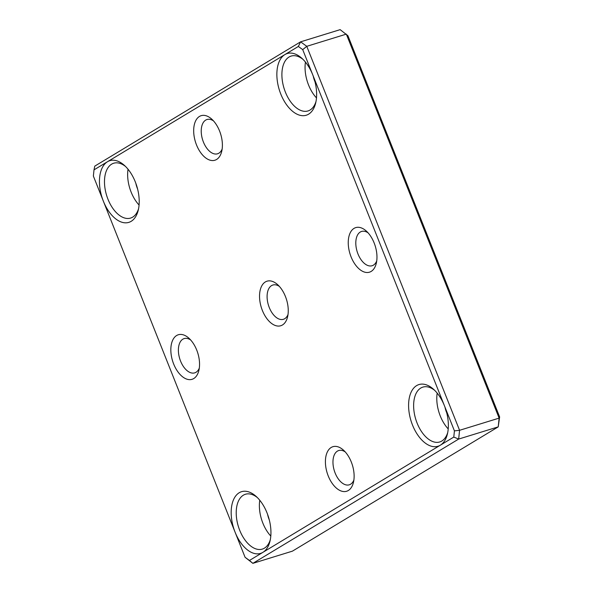 <?xml version="1.0" encoding="UTF-8"?>
<svg xmlns="http://www.w3.org/2000/svg" width="593" height="593" viewBox="0 0 593 593"><rect width="100%" height="100%" fill="white"/><g stroke="black" fill="none" stroke-linecap="round" stroke-linejoin="round"><path stroke-width="0.89" d="M94.013 169.857L93.368 176.054L103.36 201.168A32.281 18.279 -107.1 0 0 122.536 222.419A32.281 18.279 -107.1 0 0 138.236 210.241A32.281 18.279 -107.1 0 0 124.419 165.41A32.281 18.279 -107.1 0 0 107.474 161.733A32.281 18.279 -107.1 0 0 103.36 201.168L235.087 532.188A32.281 18.279 -107.1 0 0 262.914 552.342A32.281 18.279 -107.1 0 0 269.971 541.261A32.281 18.279 -107.1 0 0 256.154 496.43A32.281 18.279 -107.1 0 0 234.591 497.609A32.281 18.279 -107.1 0 0 235.087 532.188L245.087 557.301L249.453 560.467L440.325 445.202A32.281 18.279 -107.1 0 0 447.381 434.128A32.281 18.279 -107.1 0 0 444.439 405.768A32.281 18.279 -107.1 0 0 433.565 389.297A32.281 18.279 -107.1 0 0 412.009 390.476A32.281 18.279 -107.1 0 0 412.506 425.048A32.281 18.279 -107.1 0 0 440.325 445.202L453.786 437.071L454.431 430.874L312.711 74.74A32.281 18.279 -107.1 0 0 301.83 58.27A32.281 18.279 -107.1 0 0 284.885 54.593A32.281 18.279 -107.1 0 0 280.771 94.028A32.281 18.279 -107.1 0 0 299.947 115.279A32.281 18.279 -107.1 0 0 315.654 103.1A32.281 18.279 -107.1 0 0 312.711 74.74L302.719 49.634L298.346 46.462L94.013 169.857L94.784 166.122L300.584 41.844L340.137 29.65L347.913 35.699L499.632 416.946L498.216 426.878L499.128 418.117L346.319 34.127L306.766 46.321L459.575 430.303L499.128 418.117L499.632 416.946M262.365 310.428A23.312 13.202 -107.1 0 0 276.212 325.779A23.312 13.202 -107.1 0 0 287.553 316.981A23.312 13.202 -107.1 0 0 277.576 284.603A23.312 13.202 -107.1 0 0 262.01 285.455A23.312 13.202 -107.1 0 0 262.365 310.428M351.071 256.858A23.312 13.202 -107.1 0 0 364.917 272.209A23.312 13.202 -107.1 0 0 376.266 263.411A23.312 13.202 -107.1 0 0 366.281 231.033A23.312 13.202 -107.1 0 0 350.715 231.885A23.312 13.202 -107.1 0 0 351.071 256.858M173.66 363.998A23.312 13.202 -107.1 0 0 187.507 379.35A23.312 13.202 -107.1 0 0 198.848 370.551A23.312 13.202 -107.1 0 0 188.87 338.173A23.312 13.202 -107.1 0 0 173.304 339.026A23.312 13.202 -107.1 0 0 173.66 363.998M328.233 475.942A23.312 13.202 -107.1 0 0 342.079 491.293A23.312 13.202 -107.1 0 0 353.421 482.494A23.312 13.202 -107.1 0 0 343.443 450.117A23.312 13.202 -107.1 0 0 327.877 450.969A23.312 13.202 -107.1 0 0 328.233 475.942M196.505 144.914A23.312 13.202 -107.1 0 0 210.352 160.266A23.312 13.202 -107.1 0 0 221.693 151.474A23.312 13.202 -107.1 0 0 211.708 119.097A23.312 13.202 -107.1 0 0 196.142 119.942A23.312 13.202 -107.1 0 0 196.505 144.914M249.453 560.467L252.863 563.35L292.416 551.156L498.216 426.878L458.663 439.065L252.863 563.35L245.087 557.301M454.431 430.874L459.575 430.303L458.663 439.065L453.786 437.071M298.346 46.462L300.584 41.844L306.766 46.321L302.719 49.634M135.871 183.4A16.137 9.14 -107.1 0 0 137.331 188.337A16.137 9.14 -107.1 0 0 137.576 188.922M128.036 169.242A28.694 16.248 -107.1 0 0 131.127 192.088A28.694 16.248 -107.1 0 0 139.073 205.037M125.575 166.5A28.694 16.248 -107.1 0 0 113.7 163.231A28.694 16.248 -107.1 0 0 107.963 199.226A28.694 16.248 -107.1 0 0 130.601 218.076A28.694 16.248 -107.1 0 0 138.577 208.684M267.606 514.428A16.137 9.14 -107.1 0 0 269.066 519.357A16.137 9.14 -107.1 0 0 269.304 519.942M259.771 500.262A28.694 16.248 -107.1 0 0 262.855 523.108A28.694 16.248 -107.1 0 0 270.801 536.057M257.303 497.527A28.694 16.248 -107.1 0 0 245.435 494.258A28.694 16.248 -107.1 0 0 239.691 530.246A28.694 16.248 -107.1 0 0 262.336 549.096A28.694 16.248 -107.1 0 0 270.304 539.712M445.017 407.287A16.137 9.14 -107.1 0 0 446.477 412.217A16.137 9.14 -107.1 0 0 446.722 412.802M437.182 393.129A28.694 16.248 -107.1 0 0 440.265 415.967A28.694 16.248 -107.1 0 0 448.212 428.917M434.713 390.387A28.694 16.248 -107.1 0 0 422.846 387.118A28.694 16.248 -107.1 0 0 417.101 423.105A28.694 16.248 -107.1 0 0 439.747 441.955A28.694 16.248 -107.1 0 0 447.715 432.571M313.289 76.26A16.137 9.14 -107.1 0 0 314.75 81.197A16.137 9.14 -107.1 0 0 314.987 81.782M305.454 62.102A28.694 16.248 -107.1 0 0 308.538 84.947A28.694 16.248 -107.1 0 0 316.484 97.897M302.986 59.367A28.694 16.248 -107.1 0 0 291.119 56.09A28.694 16.248 -107.1 0 0 285.374 92.085A28.694 16.248 -107.1 0 0 308.019 110.935A28.694 16.248 -107.1 0 0 315.987 101.551M213.487 120.876A17.931 10.155 -107.1 0 0 206.987 119.512A17.931 10.155 -107.1 0 0 203.399 142.001A17.931 10.155 -107.1 0 0 217.557 153.787A17.931 10.155 -107.1 0 0 222.153 148.999M345.215 451.903A17.931 10.155 -107.1 0 0 338.722 450.532A17.931 10.155 -107.1 0 0 335.134 473.029A17.931 10.155 -107.1 0 0 349.284 484.807A17.931 10.155 -107.1 0 0 353.888 480.019M190.642 339.959A17.931 10.155 -107.1 0 0 184.149 338.588A17.931 10.155 -107.1 0 0 180.561 361.085A17.931 10.155 -107.1 0 0 194.712 372.864A17.931 10.155 -107.1 0 0 199.315 368.083M368.06 232.819A17.931 10.155 -107.1 0 0 361.56 231.455A17.931 10.155 -107.1 0 0 357.972 253.945A17.931 10.155 -107.1 0 0 372.122 265.731A17.931 10.155 -107.1 0 0 376.725 260.942M279.355 286.389A17.931 10.155 -107.1 0 0 272.854 285.025A17.931 10.155 -107.1 0 0 269.266 307.515A17.931 10.155 -107.1 0 0 283.417 319.293A17.931 10.155 -107.1 0 0 288.02 314.512"/></g></svg>
